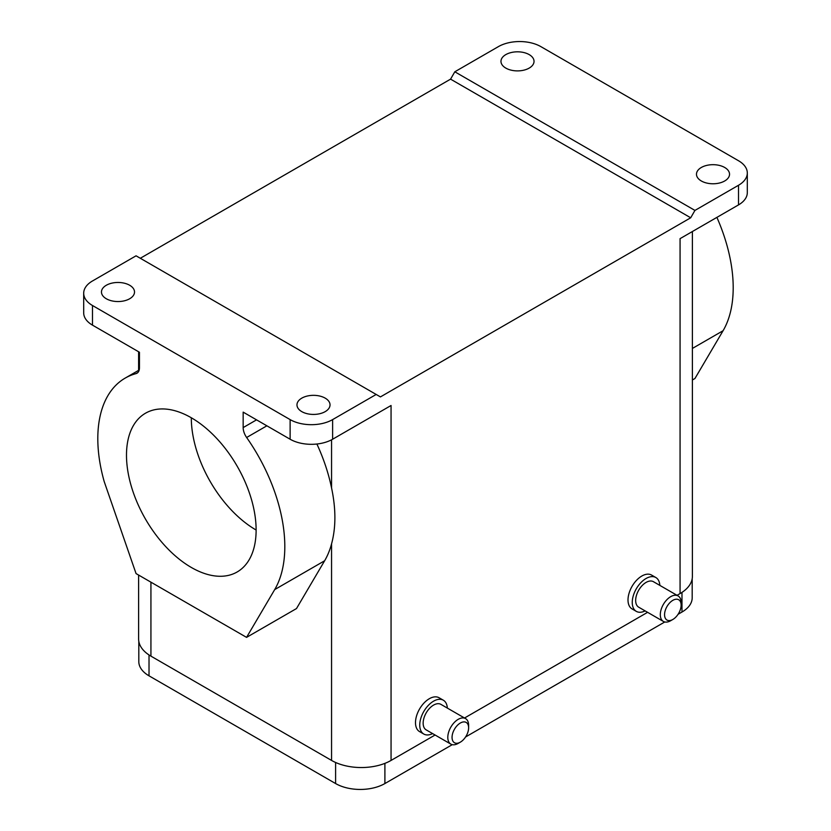 <?xml version="1.0" encoding="UTF-8"?>
<svg xmlns="http://www.w3.org/2000/svg" width="831" height="831" viewBox="0 0 831 831"><rect width="100%" height="100%" fill="white"/><g stroke="black" fill="none" stroke-linecap="round" stroke-linejoin="round"><path stroke-width="1.25" d="M677.036 595.318L680.07 593.573L680.07 238.642L738.51 204.904L738.51 185.271L694.945 210.42L690.696 217.784L380.432 396.906L136.055 255.813L92.49 280.971A30.051 17.347 0 0 0 83.692 293.239L83.692 312.872A30.051 17.347 0 0 0 92.49 325.139L139.452 352.251L139.452 367.718A12.018 6.939 60 0 1 136.97 373.223A12.018 6.939 60 0 1 135.983 373.628A132.233 76.348 -120 0 0 125.19 378.095A132.233 76.348 -120 0 0 104.207 481.585L136.055 573.587L246.558 637.377L296.501 608.552L324.63 560.769A132.233 76.348 -120 0 0 331.559 543.869L331.559 760.427A42.069 24.286 0 0 0 391.058 760.427L435.08 735.009M692.389 348.438L723.074 330.728L694.945 378.51L692.389 379.985M432.619 733.586A19.539 11.281 -60 0 1 423.8 734.043L419.541 731.592A19.539 11.281 -60 0 1 416.549 715.938A19.539 11.281 -60 0 1 429.315 698.726A19.539 11.281 -60 0 1 439.08 697.76L443.328 700.211A19.539 11.281 -60 0 1 447.348 708.085M464.539 718.005L647.588 612.322M376.183 394.455L332.618 419.603A30.051 17.347 180 0 1 290.123 419.603L290.123 439.235L243.161 412.124L243.161 427.591L256.55 419.852M332.618 419.603L332.618 439.235L391.058 405.497L391.058 760.427M645.126 610.899A19.539 11.281 -60 0 1 636.297 611.356L632.048 608.905A19.539 11.281 -60 0 1 629.057 593.251A19.539 11.281 -60 0 1 641.823 576.039A19.539 11.281 -60 0 1 651.587 575.073L655.836 577.524A19.539 11.281 -60 0 1 659.845 585.398M636.297 611.356A19.539 11.281 -60 0 1 633.305 595.702A19.539 11.281 -60 0 1 646.071 578.49A19.539 11.281 -60 0 1 655.836 577.524M680.07 593.573A42.069 24.286 0 0 0 692.389 576.392L692.389 231.527M331.559 439.817L331.559 487.963C335.994 508.842 335.994 527.477 331.559 543.869M332.618 439.235A30.051 17.347 180 0 1 290.123 439.235M106.306 298.755A16.527 9.546 180 0 1 101.465 292.013A16.527 9.546 180 0 1 111.666 283.194A16.527 9.546 180 0 1 129.678 285.262A16.527 9.546 180 0 1 134.518 292.013A16.527 9.546 180 0 1 124.318 300.822A16.527 9.546 180 0 1 106.306 298.755M301.809 411.636A16.527 9.546 180 0 1 296.968 404.884A16.527 9.546 180 0 1 307.169 396.065A16.527 9.546 180 0 1 325.181 398.132A16.527 9.546 180 0 1 330.032 404.884A16.527 9.546 180 0 1 319.821 413.703A16.527 9.546 180 0 1 301.809 411.636M83.692 293.239A30.051 17.347 0 0 0 92.49 305.507L290.123 419.603M140.304 258.275L450.568 79.142L690.696 217.784M701.322 180.971A16.527 9.546 180 0 1 696.482 174.23A16.527 9.546 180 0 1 706.682 165.411A16.527 9.546 180 0 1 724.694 167.478A16.527 9.546 180 0 1 729.535 174.23A16.527 9.546 180 0 1 719.334 183.049A16.527 9.546 180 0 1 701.322 180.971M505.819 68.1A16.527 9.546 180 0 1 500.968 61.359A16.527 9.546 180 0 1 511.179 52.54A16.527 9.546 180 0 1 529.191 54.607A16.527 9.546 180 0 1 534.032 61.359A16.527 9.546 180 0 1 523.831 70.168A16.527 9.546 180 0 1 505.819 68.1M738.51 185.271A30.051 17.347 0 0 0 747.308 173.004A30.051 17.347 0 0 0 738.51 160.736L540.877 46.629A30.051 17.347 0 0 0 498.382 46.629L454.817 71.788L694.945 210.42M738.51 204.904A30.051 17.347 0 0 0 747.308 192.636L747.308 173.004M423.8 734.043A19.539 11.281 -60 0 1 420.798 718.4A19.539 11.281 -60 0 1 433.564 701.177A19.539 11.281 -60 0 1 443.328 700.211M678.086 595.92L653.426 581.69A14.729 8.497 120 0 0 646.071 582.417A14.729 8.497 120 0 0 636.453 595.391A14.729 8.497 120 0 0 638.707 607.191L663.356 621.422A14.729 8.497 -60 0 1 661.102 609.622A14.729 8.497 -60 0 1 670.721 596.648A14.729 8.497 -60 0 1 678.086 595.92A14.729 8.497 -60 0 1 681.129 602.662L681.129 605.113A11.717 6.762 -60 0 1 672.84 619.469L670.721 620.695A14.729 8.497 -60 0 1 663.356 621.422M723.074 330.728A132.233 76.348 -120 0 0 716.893 217.379M138.808 641.335L138.808 661.601A34.86 20.131 0 0 0 149.019 675.832L335.599 783.55A34.86 20.131 0 0 0 384.898 783.55L452.261 744.669M465.578 736.972L664.769 621.972M678.086 614.286L681.981 612.032A34.86 20.131 0 0 0 692.192 597.801L692.192 578.76M138.611 575.052L138.611 638.966A42.069 24.286 0 0 0 150.93 656.137L331.559 760.427M331.559 487.963A132.233 76.348 -120 0 0 316.902 444.024M266.876 425.815L246.63 437.501A132.233 76.348 60 0 1 274.687 589.605L324.63 560.769M191.307 567.448A91.659 52.924 60 0 1 131.423 486.675A91.659 52.924 60 0 1 145.477 413.225A91.659 52.924 60 0 1 191.307 417.764A91.659 52.924 60 0 1 251.191 498.538A91.659 52.924 60 0 1 237.136 571.988A91.659 52.924 60 0 1 191.307 567.448M246.63 437.501A12.018 6.939 60 0 1 243.161 427.591M246.558 637.377L274.687 589.605M454.817 71.788L450.568 79.142M465.578 718.607L440.929 704.376A14.729 8.497 120 0 0 433.564 705.103A14.729 8.497 120 0 0 423.945 718.088A14.729 8.497 120 0 0 426.199 729.888L450.849 744.119A14.729 8.497 -60 0 1 448.595 732.319A14.729 8.497 -60 0 1 458.213 719.334A14.729 8.497 -60 0 1 465.578 718.607A14.729 8.497 -60 0 1 468.622 725.349L468.622 727.8A11.717 6.762 -60 0 1 460.343 742.156L458.213 743.381A14.729 8.497 -60 0 1 450.849 744.119M670.721 620.695L672.83 619.479A11.717 6.762 -60 0 1 664.561 614.691A11.717 6.762 -60 0 1 672.84 600.335A11.717 6.762 -60 0 1 681.129 605.113M191.307 417.764A91.659 52.924 -120 0 0 256.125 530.033M460.343 742.156A11.717 6.762 -60 0 1 452.054 737.377A11.717 6.762 -60 0 1 460.343 723.022A11.717 6.762 -60 0 1 468.622 727.8M681.981 612.032L681.981 592.389M384.898 763.367L384.898 783.55M150.93 656.137L150.93 582.167M92.49 305.507L92.49 325.139M335.599 762.474L335.599 783.55M149.019 654.963L149.019 675.832M135.983 373.628L137.811 372.568M138.611 370.346L138.611 351.762M125.19 378.095L139.182 370.013M460.322 742.166L458.213 743.381"/></g></svg>
